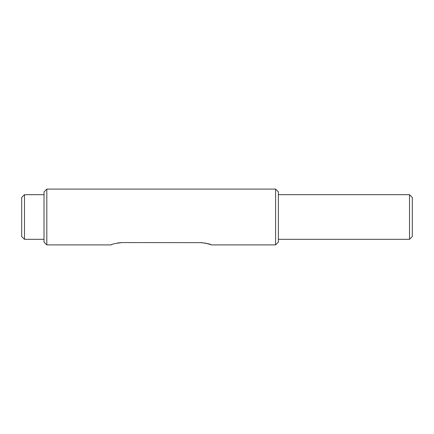 <?xml version="1.0" encoding="UTF-8"?>
<svg xmlns="http://www.w3.org/2000/svg" width="434" height="434" viewBox="0 0 434 434"><rect width="100%" height="100%" fill="white"/><g stroke="black" fill="none" stroke-linecap="round" stroke-linejoin="round"><path stroke-width="0.65" d="M24.488 239.318L21.7 236.53L21.7 197.47L24.488 194.682L24.488 239.318L44.018 239.318M46.812 244.901L44.018 242.112L44.018 191.888L46.812 189.099L46.812 244.901L110.979 244.901C111.63 244.152 115.352 243.376 122.138 242.573L117.842 242.931M278.378 191.888L278.378 242.112L275.59 244.901L275.59 189.099L278.378 191.888M409.512 194.682L412.3 197.47L412.3 236.53L409.512 239.318L409.512 194.682L278.378 194.682M24.488 194.682L44.018 194.682M409.512 239.318L278.378 239.318M202.228 242.644L122.138 242.573M200.258 242.573C207.04 243.371 210.761 244.152 211.418 244.901L275.59 244.901M46.812 189.099L275.59 189.099M211.418 244.901L210.582 244.575M210.528 244.554L204.539 242.926M111.755 244.597L110.979 244.901"/></g></svg>
